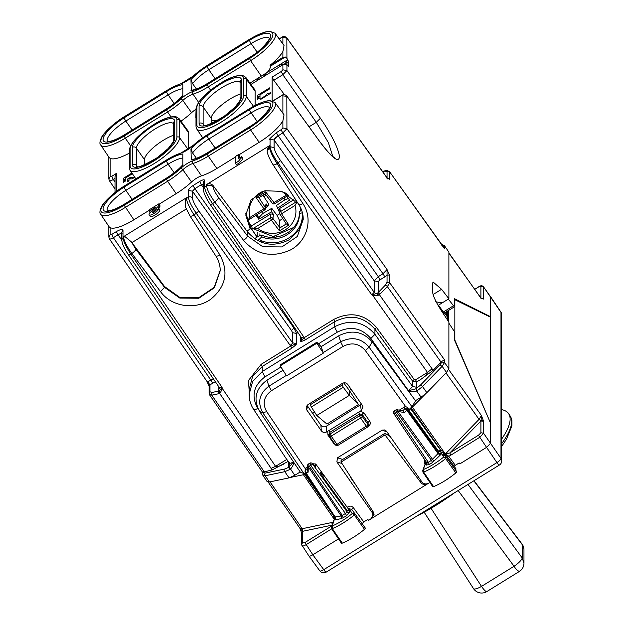 <?xml version="1.0" encoding="UTF-8"?>
<svg xmlns="http://www.w3.org/2000/svg" width="624" height="624" viewBox="0 0 624 624"><rect width="100%" height="100%" fill="white"/><g stroke="black" fill="none" stroke-linecap="round" stroke-linejoin="round"><path stroke-width="0.94" d="M158.426 208.751L158.847 208.33A3.9 1.115 -35 0 0 159.9 206.7L159.9 205.374L158.831 203.845L158.831 205.171A3.9 1.115 -35 0 1 157.778 206.801L152.841 211.715A1.95 0.554 -35 0 0 152.35 212.644A1.95 0.554 -35 0 0 154.105 212.09A1.95 0.554 -35 0 0 155.571 210.522L158.831 208.502L159.9 210.038A5.842 1.669 -35 0 1 155.501 214.742A5.842 1.669 -35 0 1 150.228 216.403L149.159 214.874A5.842 1.669 -35 0 0 154.424 213.213A5.842 1.669 -35 0 0 158.831 208.502M158.831 203.845L149.066 209.882L149.066 211.208L155.571 207.184L150.641 212.098A5.842 1.669 -35 0 0 149.159 214.874M150.095 212.683L149.066 211.208M241.831 156.523L242.9 159.05L241.831 156.523L238.579 158.535L238.579 154.534L239.647 156.062L239.647 157.872M238.579 154.534L235.318 156.546L235.318 163.207L238.579 161.195A12.659 3.619 -35 0 1 241.831 157.521M242.9 159.05A12.659 3.619 -35 0 0 239.647 162.724L238.579 161.195M239.647 162.724L236.395 164.736L235.318 163.207M441.644 244.382L444.366 245.536L448.89 252.158L448.89 298.748L442.268 302.843L435.466 301.813M190.952 159.994A25.327 7.238 145 0 0 207.223 153.052A2.925 0.546 58.3 0 1 207.293 152.864C199.937 157.201 194.602 159.401 191.287 159.455L190.952 148.918L192.574 152.935L196.42 158.293M309.114 126.766L316.29 122.327L328.325 142.545L332.795 156.437M107.476 210.857L109.637 210.639C113.287 210.023 118.178 207.87 124.293 204.181A2.925 0.546 58.3 0 0 124.223 204.376L166.538 178.214A25.327 7.238 145 0 0 182.809 165.025L182.809 153.956A25.327 7.238 145 0 0 166.538 160.891L124.223 187.052A2.925 0.546 58.3 0 0 125.83 190.343L168.145 164.182A2.925 0.546 -121.7 0 1 166.538 160.891M218.494 119.917A22.402 6.404 145 0 1 211.832 119.98A22.402 6.404 145 0 1 211.169 118.365A22.402 6.404 145 0 1 220.958 105.581A22.402 6.404 145 0 1 240.084 94.06M257.158 52.143L251.144 43.563A2.925 0.546 -121.7 0 1 249.538 40.271A25.327 7.238 145 0 1 270.699 35.849A25.327 7.238 145 0 1 249.538 57.595L207.223 83.756A2.925 0.546 58.3 0 1 207.293 83.569C199.937 87.906 194.602 90.098 191.287 90.16L190.952 79.622L192.574 83.639L196.42 88.99M310.697 402.964L310.323 404.734L311.314 406.996L316.781 415.498L349.331 395.374L358.457 404.563L349.331 390.374L349.331 395.374L343.247 387.254L342.147 385.055L342.56 383.269M314.48 411.926L312.71 413.018L314.644 416.372M351.109 389.275L349.331 390.374L343.707 382.871M314.535 416.216L312.71 413.018M211.169 123.591L211.169 118.365L203.135 106.899A22.402 6.404 145 0 1 219.726 89.021A22.402 6.404 145 0 1 240.084 82.329M124.402 116.735L124.223 116.844A27.979 7.995 145 0 0 100.854 140.868A27.979 7.995 145 0 0 124.223 135.985L166.538 109.824A27.979 7.995 145 0 0 180.788 99.029A1.95 0.827 47 0 1 182.832 100.441L191.56 112.694A30.194 8.627 145 0 1 180.952 121.204M191.56 112.694A9.742 2.785 145 0 1 195.998 109.262M188.378 132.46L179.572 120.338L179.572 137.662A1.95 1.833 -0 0 0 176.888 137.163L176.888 119.839A1.95 1.833 -0 0 1 179.572 120.338A29.921 8.549 145 0 0 179.057 118.591L187.863 130.697A30.194 8.627 145 0 1 188.378 132.46L188.378 149.167M196.872 107.484A1.95 1.833 180 0 0 195.998 109.013L195.998 126.337A1.95 1.833 -0 0 1 196.872 124.808L196.872 107.484A27.979 7.995 145 0 1 220.241 83.46A27.979 7.995 145 0 1 243.617 78.585A1.95 1.833 -0 0 1 246.293 79.076A29.921 8.549 145 0 0 245.786 77.337L254.592 89.443A30.194 8.627 145 0 1 255.107 91.198L255.107 105.386M180.788 168.324A11.965 3.416 145 0 1 192.972 160.789A1.95 1.404 73.1 0 0 193.034 163.433A10.015 2.863 145 0 0 182.832 169.744A1.95 0.827 -133 0 0 180.788 168.324A27.979 7.995 145 0 1 166.538 179.119L124.223 205.28L133.864 219.804L149.066 210.405M159.089 204.212L176.179 193.643A30.194 8.627 145 0 0 191.56 181.99A9.742 2.785 145 0 1 201.482 175.851L193.034 163.433A29.921 8.549 145 0 0 208.276 156.133L207.223 153.964A27.979 7.995 145 0 1 192.972 160.789M207.223 134.823L192.715 145.727A1.95 0.827 47 0 1 192.972 145.618A27.979 7.995 145 0 1 207.223 134.823L249.538 108.662A27.979 7.995 145 0 1 272.914 103.779A27.979 7.995 145 0 1 249.538 127.795L250.591 129.971L208.276 156.133L216.863 168.488A30.194 8.627 145 0 1 201.482 175.851M216.863 168.488L235.318 157.069M238.836 154.9L259.178 142.319A30.194 8.627 145 0 0 282.89 120.853L284.037 114.839L275.075 102.531A29.921 8.549 145 0 1 250.591 129.971L259.178 142.319M132.389 173.737L125.72 177.863L125.72 180.859L123.279 182.372L123.279 178.37L131.914 173.035M123.279 178.37L124.355 179.899L125.72 179.057M124.355 181.709L124.355 179.899M134.737 177.232A3.9 1.115 145 0 1 131.11 178.909L128.981 178.846L128.981 180.843L127.351 181.849L127.351 179.189L129.16 178.066A1.544 0.445 145 0 1 130.252 177.637L132.483 177.7L132.935 178.347M134.425 176.771A1.95 0.554 145 0 1 132.483 177.7M127.351 179.189L128.419 180.718L128.981 180.375M128.419 181.186L128.419 180.718M269.755 88.803L259.99 94.84L259.99 97.843L257.548 99.349L257.548 95.355L269.755 87.805L269.755 88.803M257.548 95.355L258.617 96.884L259.99 96.034M258.617 98.686L258.617 96.884M268.125 93.311L266.503 94.318L266.503 95.152L260.801 98.67L260.801 99.341L270.566 93.304L270.566 92.633A4.867 1.388 145 0 1 268.125 93.311L268.858 94.357M266.503 94.318L267.236 95.363M266.503 95.152L266.83 95.612M260.801 98.67L261.128 99.138M166.538 108.911A2.925 0.546 -121.7 0 1 166.608 108.724L124.293 134.885A2.925 0.546 58.3 0 0 124.223 135.08L166.538 108.911A25.327 7.238 145 0 0 182.809 95.722L182.809 84.653A25.327 7.238 145 0 0 166.538 91.588L124.223 117.757A2.925 0.546 58.3 0 0 125.83 121.048L132.124 130.042M316.781 415.498L326.929 424.055L358.457 404.563M144.44 164.845L144.44 159.627A22.402 6.404 145 0 1 154.229 146.835A22.402 6.404 145 0 1 173.363 135.322M267.236 149.542L269.428 145.696L206.606 184.532C209.165 183.261 211.38 183.674 213.26 185.765L247.525 231.878L247.525 236.036L262.821 246.753L281.869 246.925L297.328 236.465L303.241 219.398C303.217 214.118 301.743 209.188 298.826 204.617L273.039 164.681A4.867 1.381 147.1 0 0 277.111 163.675L302.897 203.611C300.37 204.953 298.997 205.202 298.763 204.352M303.163 217.417L299.044 230.069L289.419 239.639C273.343 247.681 259.381 245.092 247.525 231.878M220.077 267.782L220.233 270.722L214.321 287.781L198.869 298.249L179.821 298.077L164.525 287.352L135.845 249.21L131.329 241.839L164.525 286.533L179.767 297.391L198.767 297.695L214.235 287.313L220.233 270.239M188.401 190.421L188.401 197.231L186.428 198.455L186.428 197.777L185.266 199.462L186.428 198.455C186.88 202.145 189.439 207.659 194.111 214.991L198.892 211.037C194.969 205.288 192.816 200.936 192.434 197.995L192.434 191.186L194.875 188.674L293.927 328.013L291.486 330.525L192.434 191.186L188.401 190.421C188.69 189.025 190.32 187.356 193.284 185.406L199.75 181.405L201.341 184.681L194.875 188.674A2.925 0.546 58.3 0 1 193.284 185.406M189.969 215.74C190.203 216.59 191.584 216.341 194.111 214.991L219.898 254.927A4.867 1.381 147.1 0 1 215.826 255.934C218.743 260.512 220.21 265.442 220.233 270.722M185.266 199.462L185.258 206.794M164.525 286.533L164.525 287.352L160.532 291.634L131.851 253.484A4.867 1.318 -36.9 0 0 135.845 249.21M121.672 232.487L122.983 230.123L122.983 237.682C123.451 241.363 126.071 246.839 130.861 254.101L131.851 253.484C126.836 246.363 124.09 240.965 123.607 237.292L125.057 236.691L131.329 241.839M121.672 232.432L121.672 239.975L123.607 236.613L125.057 236.691M296.213 200.561L294.934 201.349L281.72 191.342L264.872 190.765L251.066 199.852L245.77 215.007L250.177 229.024L246.909 231.044M210.07 204.126A2.925 0.819 -34.4 0 0 210.116 204.282L301.337 337.568A2.925 0.819 -34.4 0 0 303.732 336.898L212.511 203.611L214.851 202.168C209.843 195.047 207.09 189.649 206.606 185.975C209.157 184.696 211.38 185.086 213.26 187.153L213.26 185.765M218.845 197.886L247.525 236.036A4.867 1.318 143.1 0 1 243.532 240.318L214.851 202.168L218.845 197.886C215.452 193.175 213.587 189.595 213.26 187.153M269.428 145.696L269.428 147.131C269.88 150.829 272.438 156.335 277.111 163.675L278.101 163.067C273.203 155.867 270.52 150.423 270.052 146.749L267.236 151.047M448.89 252.158L444.366 245.536M448.89 298.748L441.574 289.294L433.079 282.017L432.611 283.296L432.611 291.907C433.025 296.002 436.012 302.375 441.574 311.033L448.89 322.07L448.89 368.659L446.503 372.489L442.143 366.335L444.538 362.521L444.538 359.869L389.743 282.789L387.052 282.282L385.148 285.34A1.95 1.037 44.2 0 1 387.356 286.611L389.743 282.789L389.743 275.792A1.95 1.833 180 0 0 387.052 275.285L387.052 269.56L382.98 273.741A2.925 0.546 -121.7 0 1 384.579 277.017L379.868 279.919A2.925 0.546 -121.7 0 0 378.277 276.65L278.156 135.798L274.084 139.979L270.052 139.191L270.052 146.749L274.084 147.514C274.466 150.454 276.611 154.799 280.535 160.555L278.101 163.067L371.771 294.832L372.707 295.378L378.238 295.292L379.353 294.629L377.582 293.155L385.148 285.34M415.475 400.694L421.099 397.215L426.855 392.683L446.503 372.489M289.341 467.025L290.542 469.069C292.89 466.222 293.865 463.827 293.475 461.869L289.045 467.197L289.981 469.435L290.542 469.069L294.801 475.309L300.222 471.962M294.801 475.309L289.045 477.89L269.396 481.993L267.017 481.112M289.981 469.435L284.801 471.666L265.153 475.769A1.95 1.552 78.2 0 1 265.247 473.086L284.895 468.983L289.045 467.197L288.545 466.479L289.864 464.186L253.734 409.539C250.7 404.96 249.171 399.945 249.132 394.508L252.626 381.428L262.291 371.506L334.745 326.703C350.29 318.973 363.683 321.5 374.938 334.292L412.628 386.529L416.645 387.278L416.645 381.974L420.545 379.564C424.609 376.834 426.917 374.462 427.479 372.434L372.707 295.378L373.16 294.575L377.582 293.155M318.412 343.855L337.373 332.124C350.329 325.681 361.491 327.803 370.867 338.481L408.556 390.71L412.628 386.529L412.628 381.225L416.645 381.974L415.584 379.79L427.479 372.434L432.065 368.792L379.353 294.629L380.453 293.709L378.245 292.438L378.245 281.596L374.213 280.831L374.213 292.321L280.535 160.555M293.475 461.869C291.018 463.32 289.661 463.601 289.411 462.719M417.316 390.702L416.731 391.045L415.834 388.814L417.316 390.702L422.495 386.529L442.143 366.335L439.943 365.071L441.847 362.014L444.538 362.521L448.89 368.659M421.099 397.215L416.731 391.045C413.026 391.942 410.303 391.833 408.556 390.71L415.834 388.814M420.545 379.564L432.994 370.492L441.847 361.343L444.538 359.869M443.836 247.447L444.538 248.758L444.538 246.106L441.847 245.599M218.79 386.755L218.79 391.022A1.95 1.552 -101.8 0 0 218.696 393.721L219.632 393.385L272.197 469.911L262.782 472.251M300.44 336.266L300.44 341.211C300.308 341.882 301.915 341.437 305.253 339.893L304.184 337.709L300.44 341.211L301.759 338.91L301.439 337.662M303.732 336.898L304.184 337.709L333.684 319.472C350.267 311.22 364.556 313.895 376.553 327.506L374.938 329.191C363.683 316.43 350.29 313.919 334.745 321.656L334.745 326.703A4.867 0.913 58.3 0 0 337.373 332.124M192.434 197.995A2.925 2.746 -0 0 0 188.401 197.231C188.877 200.912 191.552 206.349 196.451 213.548L290.121 345.314A2.925 0.803 -35.4 0 0 292.562 342.81L296.595 343.59C296.728 344.097 295.121 345.641 291.79 348.215L290.722 346.031L296.595 343.59L296.595 333.458L292.562 332.693L291.486 330.525M249.132 389.446L252.626 376.373L262.291 366.452L262.291 371.506L264.919 376.927L280.94 367.021M272.197 469.911L288.35 461.3M270.972 468.398L275.59 466.354C277.672 466.736 280.699 465.816 284.645 463.593M274.084 147.514L274.084 139.979A4.867 1.342 144.6 0 1 278.156 135.798L282.859 132.889L286.931 128.708L286.829 96.018L320.432 142.553C332.662 158.66 339.019 163.262 339.503 156.367C337.888 147.311 331.531 134.605 320.432 118.248L316.29 122.327L282.82 74.693L286.931 70.574L282.89 69.81L282.89 64.701L285.285 64.35L286.931 65.216L286.923 62.611L288.569 61.597L286.931 58.367L286.845 37.9C285.012 36.169 283.179 36.059 281.338 37.565L282.89 37.417L282.89 43.976M122.14 233.93C121.891 233.08 120.533 233.368 118.069 234.78A4.867 1.357 145.6 0 1 121.672 233.454M209.984 391.763A1.95 1.833 180 0 0 209.102 393.292L209.102 386.295L209.984 384.766L209.984 391.763L211.887 392.465L219.352 390.991L219.632 393.385L220.405 392.878L222.245 388.409L222.082 387.387L130.861 254.101L128.419 254.608M219.352 390.991L222.082 387.387L219.687 388.066L128.466 254.771C128.24 254.459 125.042 249.974 122.491 243.672L121.672 239.975L118.069 234.78A2.925 0.546 -121.7 0 1 116.477 231.512L111.774 234.413L113.365 237.689L118.069 234.78M212.456 383.432L209.984 384.766L206.801 381.007C207.051 381.88 208.4 381.599 210.865 380.156A2.925 0.546 -121.7 0 1 212.456 383.432L215.311 381.67M220.405 392.878L219.679 390.819A2.925 2.746 180 0 0 220.108 389.384L219.687 388.066M287.009 459.287L275.59 466.354L222.245 388.409L221.348 388.44M378.238 295.292L377.06 293.514A2.925 2.746 180 0 1 374.213 292.321L371.771 294.832L373.16 294.575M389.743 275.792L387.052 269.56L286.931 128.708L282.89 127.943L282.89 120.853M387.793 178.472L389.743 179.26L387.052 177.957L387.052 178.753L386.974 177.676L388.3 178.846L387.231 178.877M109.294 180.406C109.504 181.217 110.846 180.913 113.318 179.494L111.774 176.28L110.144 176.623L110.144 158.363L109.223 157.654M108.833 178.994L110.144 176.623M129.269 153.176A30.194 8.627 145 0 1 110.144 158.363M122.983 230.123C122.803 228.813 120.627 229.273 116.477 231.512M109.223 226.949L110.144 227.659A30.194 8.627 145 0 0 133.864 219.804M272.142 100.698L272.142 77.126L273.772 80.285L284.513 94.739M282.89 51.55L284.037 45.544L275.075 33.236A29.921 8.549 145 0 1 250.591 60.668L261.316 76.105A30.264 8.65 145 0 0 263.305 74.849C267.517 72.922 269.958 69.989 270.629 66.058L270.059 65.286A30.194 8.627 145 0 0 282.89 51.55L282.89 57.353L285.285 57.002L286.931 58.367M287.212 65.411L287.485 65.068L288.569 66.589L288.569 61.597M287.485 65.247L286.931 65.216L287.485 65.247M282.89 127.943L281.268 129.62L276.565 132.53C270.644 137.709 268.476 139.932 270.052 139.191M320.432 142.553L286.931 96.314L281.338 95.698C283.187 94.193 285.02 94.294 286.837 96.018M245.825 213.392L250.177 225.677L250.177 229.024M282.89 57.353L270.059 65.286M250.957 84.451L282.89 64.701M195.998 111.423L195.796 117.889M115.019 192.504L115.019 176.592L116.329 173.464L111.774 176.28M257.369 80.48L257.369 78.694L258.25 79.942M257.369 78.694L258.999 77.688L258.999 79.474M285.854 64.545L285.854 61.082L286.923 62.611M287.063 65.325L287.485 65.068M287.485 60.076L285.854 61.082M286.923 65.107L285.854 63.578L279.341 65.107L280.215 66.355M279.341 65.107L279.341 66.901M285.854 63.578L285.121 64.311M263.882 76.456L263.882 74.669L264.755 75.917M263.882 74.669L265.512 73.663L265.512 75.449M249.99 83.109L261.316 76.105M444.093 453.89L443.173 452.618L441.082 452.104L441.308 453.43A1.95 1.833 -0 0 1 438.625 452.938L431.441 460.348L432.494 462.517L429.359 464.459L428.306 462.29L426.715 462.743L393.838 413.579A1.95 0.53 -33.8 0 0 395.437 413.135L396.778 412.308L431.441 460.348L428.306 462.29L395.437 413.135C394.298 411.271 394.111 410.6 394.867 411.107M442.065 454.584L443.095 454.381L442.525 455.286L445.325 455.91L455.645 470.09L456.058 468.936L445.739 454.756L442.611 454.202L442.065 454.584L441.308 453.461A1.95 1.833 -0 0 1 438.625 452.962L407.261 409.492A1.95 0.515 144.2 0 1 406.778 410.249L438.157 453.742L440.357 454.99L432.494 462.517M426.785 462.805A1.95 1.833 -0 0 1 426.988 463.609L426.988 463.609A1.95 1.833 -0 0 1 426.106 465.137L426.106 462.743A1.95 1.833 -0 0 0 426.504 462.423M334.558 519.464A1.95 1.833 180 0 0 335.439 517.936A1.95 1.833 180 0 1 334.558 519.433L335.517 519.815L341.071 518.653A1.95 1.552 78.2 0 0 341.18 515.978L308.287 466.807A1.95 1.451 -178.5 0 1 307.523 465.613L307.398 470.519L308.155 472.165L305.861 472.649A1.95 1.552 -101.8 0 1 305.963 469.973A1.95 1.833 -0 0 0 305.386 472.485A1.95 0.53 -33.8 0 0 305.417 472.586A1.95 0.53 -33.8 0 0 305.861 472.649L335.135 516.953L341.18 515.978L345.454 513.513L347.084 511.844A1.95 1.833 180 0 0 349.76 512.343L349.432 508.739L347.201 507.452M310.222 463.445C309.465 462.93 309.652 463.609 310.791 465.473A1.95 0.515 -35.8 0 0 312.413 463.804A1.95 1.459 -45.6 0 0 312.172 463.445L315.713 467.033L312.413 463.804L347.084 511.844L347.084 510.354L348.839 510.393A5.842 1.669 145 0 0 348.941 509.917A5.842 1.669 145 0 0 348.847 509.574L324.246 475.753L323.427 477.828L347.084 510.354M348.894 510.237A1.95 1.833 180 0 0 349.76 509.948L352.334 513.49L354.315 514.972A28.907 8.26 145 0 1 332.327 528.614L331.601 528.458M307.484 466.908L305.253 468.64L305.089 471.502A1.95 1.95 0 0 0 305.417 472.586L335.439 517.936A1.95 1.833 180 0 0 335.236 517.124M434.795 460.707A1.95 1.037 -135.8 0 1 432.604 459.451L397.917 411.395A1.95 1.084 -79.5 0 0 397.153 409.757A1.95 1.95 0 0 0 395.772 410.015L396.778 412.308A1.95 0.515 -35.8 0 0 397.917 411.395L404.485 412.604L406.778 410.249A1.95 1.037 -135.8 0 0 404.578 409.001L404.578 406.879L399.29 410.147M404.485 412.604L403.049 410.849L397.153 409.757M368.269 425.755L368.558 426.145C370.414 424.741 370.781 423.049 369.673 421.067L363.917 412.815L360.227 411.177L361.288 410.522L362.996 406.926L362.388 405.428L347.747 384.454C346.258 382.707 344.456 382.356 342.35 383.393L307.796 404.758L306.134 407.066L306.696 409.843L321.321 430.825C322.811 432.572 324.613 432.931 326.719 431.894L329.254 430.349L330.158 433.937L359.51 415.787L360.578 417.979A1.95 0.554 -35 0 0 362.209 416.325L367.965 424.538A1.95 0.554 145 0 1 366.335 426.2L367.403 427.066A1.95 1.825 -177.6 0 0 367.965 424.538L368.035 422.713L362.287 414.461L359.588 413.938L330.08 432.182L329.207 433.781L329.285 435.552A1.95 1.833 177.5 0 0 329.597 436.48A1.95 0.554 145 0 0 329.628 436.582L335.384 444.803A1.95 0.554 145 0 1 335.353 444.701M338.013 445.341A1.95 1.95 0 0 1 335.384 444.803A1.95 0.554 145 0 0 336.983 444.35L331.227 436.129A1.95 0.554 145 0 1 329.628 436.582A1.95 1.95 0 0 1 329.285 435.552A1.95 1.833 177.5 0 1 330.158 433.937L331.227 436.129L360.578 417.979L366.335 426.2L336.983 444.35L338.005 445.341L367.357 427.19A1.95 1.95 0 0 0 368.285 425.615L368.035 422.713A1.95 0.538 -34.9 0 1 369.673 421.067M442.525 455.286L443.68 457.049L446.371 457.493L445.645 458.546A28.907 8.26 145 0 1 423.657 472.095L422.947 471.923M307.523 465.613A1.95 1.95 0 0 1 308.443 464.006L309.785 463.18A1.95 1.95 0 0 1 312.179 463.453M308.88 464.272C308.256 464.092 308.443 464.771 309.449 466.307L310.791 465.473L345.454 513.513L346.507 515.681L349.76 512.343M335.275 517.257L331.391 526.96M333.349 522.787L331.399 526.921L331.601 528.661M433.594 486.634L423.657 472.095L423.532 469.466A26.957 7.699 145 0 0 443.68 457.049L445.645 458.546L455.824 472.93A29.227 8.346 145 0 1 433.594 486.634A1.95 0.554 145 0 1 432.744 486.697L422.947 472.15L422.737 470.426M455.645 470.09L456.69 471.682A1.95 0.554 145 0 1 455.824 472.93M426.262 462.056L422.76 470.371L426.059 461.76M341.071 518.653L343.372 517.624L342.319 515.455L309.449 466.307A1.95 0.53 146.2 0 1 308.287 466.807L308.155 472.165M341.398 542.958A1.95 0.554 -35 0 0 341.398 543.215A1.95 0.554 -35 0 0 342.264 543.145L332.327 528.614L332.186 525.985A26.957 7.699 145 0 0 352.334 513.49L355.025 513.926L354.315 514.972L364.494 529.355A1.95 0.554 -35 0 0 365.344 528.107L351.796 509.488L349.432 508.739M342.264 543.145A29.227 8.346 -35 0 0 364.494 529.355M257.486 232.424L257.197 233.438M274.654 237.175L274.654 236.488M261.83 235.17C278.585 242.814 300.222 229.437 299.341 211.981L299.341 213.611C300.222 231.145 278.585 244.53 261.83 236.8L261.83 235.17L258.976 235.934L255.473 238.095L255.473 239.281M299.341 211.981L301.493 209.898M323.427 475.488L324.347 476.089M320.681 473.257L323.427 477.828M320.681 472.501L324.184 475.675M302.383 212.706L299.341 213.736M261.83 236.8L259.015 239.53L257.26 240.349M302.156 212.862L302.258 214.087C303.677 233.945 278.951 249.233 260.161 240.115L261.698 242.369M259.015 239.53L260.161 240.115M276.705 236.948L276.26 236.332M438.118 305.425A1.95 0.554 145 0 1 438.508 305.167L448.336 299.091L454.303 306.79L454.303 298.623L490.651 316.75L490.651 296.923L483.499 286.775M438.508 305.167L443.329 312.047L442.822 312.92M444.233 313.03L443.625 314.129L444.397 312.913L443.329 312.047L453.211 305.932M445.739 454.756L445.333 455.91L456.69 471.682M333.801 521.524L333.169 522.054M324.199 475.699L315.713 463.983L312.53 463.796M326.719 431.894L326.274 426.278L361.507 404.173M326.274 426.278C324.168 427.323 322.366 426.972 320.876 425.24L307.055 405.358M387.067 432.011L382.278 430.108L337.475 457.813L336.882 461.932L372.208 512.593L373.004 515.291L370.812 518.942L368.573 520.33L367.817 519.425L363.745 521.937L353.379 507.694A1.95 0.53 -36 0 0 351.796 509.488L362.154 523.723L363.745 521.937M382.278 430.108L384.907 429.936L386.529 431.239L421.871 481.884C423.735 484.068 425.981 484.505 428.618 483.202L368.566 520.322M305.846 473.234L303.935 473.554L300.316 472.111L259.662 411.528C253.055 399.243 255.481 388.799 266.916 380.195L283.007 370.25M454.116 466.268L455.294 465.332L448.57 456.089L445.318 454.03L443.648 451.698L440.497 449.678L411.333 408.197L408.931 410.35L408.931 409.656L411.965 406.762L415.584 400.842L372.247 341.913C362.809 331.383 351.624 329.355 338.684 335.829L321.165 346.655L316.828 342.241L280.207 364.884L280.207 365.882L316.828 343.239L316.828 342.241M411.965 406.762L369.112 347.155C361.187 338.122 351.718 336.336 340.696 341.804L338.684 335.829M280.207 365.882L286.588 375.835L323.38 353.09L321.165 346.655M286.322 375.422L268.928 386.178C259.217 393.526 257.197 402.418 262.868 412.854L259.662 411.528M404.578 406.879L405.631 406.575L365.36 350.563C359.174 343.489 351.772 342.092 343.153 346.367L271.385 390.733C263.796 396.482 262.22 403.439 266.659 411.59L262.868 412.854L303.935 473.554M405.631 406.575L407.261 407.355L408.931 409.656M323.38 353.09L316.828 343.239M455.294 465.332L459.163 462.946L459.919 463.85L486.58 447.361L496.922 462.595L323.747 569.665A4.867 1.459 -36.2 0 1 319.777 570.812A4.867 4.867 0 0 0 326.266 572.075L499.434 465.005A4.867 0.913 -121.7 0 1 496.922 462.595A4.867 1.49 -34.2 0 0 500.986 458.414L500.986 312.382A4.867 1.326 -33.8 0 0 500.924 312.125L490.581 296.665L490.651 443.18L486.58 447.361L490.651 443.18L490.651 423.361L454.303 339.604L454.303 331.445L448.89 323.185M480.901 298.28L483.584 298.787L481.439 298.756L448.89 253.211M483.561 299.052L481.065 298.373L448.89 252.876M308.779 555.633C309.02 556.499 310.378 556.21 312.842 554.783L338.504 538.918L312.842 554.783C310.378 556.21 309.02 556.499 308.779 555.633M334.09 515.455A1.95 0.546 -33.9 0 0 333.551 515.744L305.347 473.733L303.412 474.724L290.761 477.368M332.038 525.158L302.468 531.336L302.468 543.059A1.95 1.833 -0 0 0 301.587 544.588A1.95 1.833 -0 0 1 301.587 544.588L301.587 532.865L302.468 531.336L299.809 527.834L302.188 528.715L270.052 481.861M268.219 482.11L300.043 528.52M301.579 532.802L300.05 528.559M301.876 533.52L302.266 531.203A1.95 1.552 78.2 0 0 302.188 528.715L332.732 522.335M445.154 454.217L445.318 454.03A1.95 0.538 -35.1 0 0 445.333 454.015L479.053 419.359L481.439 415.529L483.561 421.184L480.901 421.013A1.95 1.833 -0 0 1 483.584 421.52L483.561 421.184M411.333 408.197L425.139 394.282M448.672 369.548L481.439 415.529L481.065 420.654L479.053 419.359L446.02 372.988M412.487 407.293L445.333 454.015L449.818 452.954L450.879 455.138L479.521 437.432L483.584 433.251L483.584 421.52M441.082 452.104L440.302 449.74L440.981 452.135L438.688 451.425L438.625 452.938M450.879 455.138L447.4 457.041M304.567 474.209L334.94 517.694L333.411 515.892L334.308 519.301M334.87 517.772L333.232 521.859M305.347 473.733L305.963 473.398M424.655 459.662L424.57 463.671L426.176 463.499M351.234 477.828L350.548 477.493L350.579 476.814M490.199 317.023L490.651 316.75M459.911 463.843L486.58 447.361L478.46 435.248L480.901 432.736L480.901 421.013L449.818 452.954L478.46 435.248M446.339 311.813L447.283 312.936M360.227 411.177L329.254 430.349M358.761 412.105L359.588 413.938L359.51 415.787A1.95 1.825 2.4 0 1 362.209 416.325L362.287 414.461A1.95 0.538 -34.9 0 1 363.917 412.815M249.748 225.046L250.536 224.562M265.66 207.893L267.797 206.466L268.71 203.978L262.907 195.226M271.76 208.338L262.759 213.494L258.82 217.69L258.734 219.211L271.573 211.856L271.76 208.338L277.079 215.381L279.56 220.615L282.797 218.618M283.842 198.081L284.996 199.735L276.401 205.468L278.881 210.74M284.996 199.735L288.374 198.424M286.837 196.225L289.575 200.14L277.313 208.315M255.996 215.296L258.734 219.211M247.564 220.483A28.61 26.887 180 0 0 251.675 225.779L270.832 213.931L273.491 214.399L271.573 211.856M267.797 206.466L266.074 203.806L265.216 207.433A1.95 0.569 147.1 0 1 263.554 208.993L250.052 217.347L247.393 220.529M266.308 205.156L266.074 203.806M293.748 199.766L279.63 208.494L279.037 210.974M296.821 201.505L280.48 211.606A1.95 1.841 164.7 0 0 279.895 214.126A1.95 0.569 -32.9 0 0 279.919 214.172A1.95 0.569 -32.9 0 0 281.549 213.782L279.63 208.494M279.958 214.219L286.26 223.961L288.865 225.061L281.549 213.782L295.058 205.429L297.071 201.895M279.653 213.533A1.95 1.95 0 0 0 279.919 214.172L286.268 223.969L279.965 227.854L279.466 230.872L288.865 225.061M279.958 227.854L279.56 220.615M273.491 214.399L272.914 218.439A1.95 1.778 -171.9 0 0 270.262 217.924L271.331 220.1L257.829 228.454L253.024 228.579L252.119 228.127L251.675 225.779M265.161 193.83L272.22 203.182A1.95 0.546 -37 0 1 272.189 203.12L265.177 193.822L258.781 197.777L265.169 193.822L265.645 191.903L274.849 203.557M258.859 197.714L256.246 197.714L265.645 191.903M256.246 197.714L264.631 209.875A1.95 1.81 -166.7 0 0 265.216 207.433L258.905 197.699M288.756 195.039L274.802 203.666A1.95 1.95 0 0 1 272.22 203.182A1.95 0.546 -37 0 0 273.772 202.675L287.672 194.282M446.675 311.821L446.675 315.869M427.557 483.694L427.557 483.857C425.006 485.137 422.791 484.739 420.911 482.664L385.008 434.912L341.063 462.08L341.063 460.465L385.008 433.29L390.218 436.527M490.651 317.249L454.841 299.723L454.841 340.033L490.48 422.963M385.008 434.912L385.008 433.29M454.303 300.058L454.841 299.723M448.687 321.773L448.687 310.354M447.283 319.652L447.283 311.228M341.063 462.08L373.347 512.07L374.057 514.465L371.865 518.06M431.09 508.349L481.51 586.396A9.742 1.833 58.3 0 0 486.798 591.583A9.742 9.742 0 0 1 473.491 588.58A9.742 2.558 -32.9 0 0 481.51 586.396L514.059 566.264C516.313 569.79 518.146 571.412 519.55 571.124M458.172 490.519L514.059 566.264A9.742 2.441 -36.4 0 0 522.194 557.911L523.965 563.215M486.798 591.583L519.347 571.459A9.742 9.742 0 0 0 523.965 563.168L523.965 549.845A9.742 9.157 180 0 0 522.194 544.58L522.194 557.911L467.992 484.442M501.743 409.633A96.439 27.55 145 0 1 508.638 413.712A96.439 27.55 145 0 1 501.743 438.929M158.847 208.33L157.778 206.801M159.9 206.7L158.831 205.171M153.387 212.495L152.841 211.715M215.132 148.021L208.829 139.027L251.144 112.858L257.158 121.446M190.952 148.918A25.327 7.238 145 0 1 207.223 135.728L249.538 109.567A2.925 0.546 -121.7 0 0 251.144 112.858A22.402 6.404 145 0 1 269.381 107.523M192.574 152.935A22.402 6.404 145 0 1 208.829 139.027A2.925 0.546 58.3 0 1 207.223 135.728M269.498 107.671L268.554 109.637C263.476 116.641 257.158 122.327 249.608 126.703A2.925 0.546 58.3 0 0 249.538 126.89A25.327 7.238 145 0 0 270.699 105.152A25.327 7.238 145 0 0 249.538 109.567M249.538 127.795L207.223 153.964M192.972 145.618A11.965 3.416 145 0 1 180.788 153.153A1.95 1.404 -106.9 0 1 181.295 152.818L166.717 159.869M124.223 205.28A27.979 7.995 145 0 1 100.854 210.163A27.979 7.995 145 0 1 124.223 186.147L166.538 159.978A27.979 7.995 145 0 1 180.788 153.153M207.223 153.052L249.538 126.89M124.223 204.376A25.327 7.238 145 0 1 103.069 208.798A25.327 7.238 145 0 1 124.223 187.052M192.574 83.639A22.402 6.404 145 0 1 208.829 69.724L215.132 78.725M190.952 79.622A25.327 7.238 145 0 1 207.223 66.433A2.925 0.546 -121.7 0 0 208.829 69.724L251.144 43.563A22.402 6.404 145 0 1 269.381 38.22M310.323 404.734L342.147 385.055M166.538 179.119L167.591 181.288L125.276 207.449A29.921 8.549 145 0 1 100.737 214.344L109.255 226.988M166.538 159.978L124.27 186.014C111.439 193.892 102.305 204.142 101.408 207.004C99.684 210.904 99.458 213.346 100.737 214.344M249.538 108.662L207.41 134.714M275.075 102.531L269.451 100.495L264.537 101.431L249.725 108.553M191.56 181.99L182.832 169.744A29.921 8.549 145 0 1 167.591 181.288L176.179 193.643M174.151 172.762L168.145 164.182A22.402 6.404 145 0 1 182.809 158.012M107.375 210.694A22.402 6.404 145 0 1 125.83 190.343L132.124 199.337M124.293 204.181L166.608 178.019A2.925 0.546 58.3 0 0 166.538 178.214M203.393 125.338A22.402 6.404 145 0 1 203.135 124.223L203.97 125.408M198.627 102.359L193.034 94.138A10.015 2.863 145 0 0 182.832 100.441A29.921 8.549 145 0 1 167.591 111.992L170.984 116.875M180.788 99.029A11.965 3.416 145 0 1 192.972 91.494A27.979 7.995 145 0 0 207.223 84.661L249.538 58.5L250.591 60.668L208.276 86.83L210.6 90.176M207.223 84.661L208.276 86.83A29.921 8.549 145 0 1 193.034 94.138A1.95 1.404 -106.9 0 1 192.972 91.494M166.538 109.824L167.591 111.992L125.276 138.154L130.588 145.798M176.888 137.163A27.979 7.995 145 0 1 153.52 161.179A27.979 7.995 145 0 1 130.143 166.062A1.95 1.833 -0 0 0 129.269 167.591L130.034 170.243A29.921 8.549 145 0 0 156.967 161.819A29.921 8.549 145 0 0 179.572 137.662L188.081 149.37M196.872 124.808A27.979 7.995 145 0 0 220.241 119.925A27.979 7.995 145 0 0 243.617 95.909A1.95 1.833 -0 0 1 246.293 96.4L246.293 79.076L255.107 91.198M195.998 126.337L196.763 128.989A29.921 8.549 145 0 0 223.696 120.565A29.921 8.549 145 0 0 246.293 96.4L253.469 106.267M130.252 177.637L131.141 178.909M129.16 178.066L129.722 178.87M124.223 116.844L166.538 90.683A27.979 7.995 145 0 1 180.788 83.858A11.965 3.416 145 0 0 192.972 76.323A27.979 7.995 145 0 1 207.223 65.528L249.538 39.367A27.979 7.995 145 0 1 272.914 34.484A27.979 7.995 145 0 1 249.538 58.5M124.223 135.08A25.327 7.238 145 0 1 103.069 139.495A25.327 7.238 145 0 1 124.223 117.757M249.538 40.271L207.223 66.433M207.223 83.756A25.327 7.238 145 0 1 190.952 90.691M269.498 38.376L268.554 40.342C263.476 47.346 257.158 53.032 249.608 57.4A2.925 0.546 58.3 0 0 249.538 57.595M311.314 406.996L343.247 387.254M203.502 125.502L203.291 125.299C204.196 126.867 211.162 123.856 224.188 116.282L234.967 107.227C239.756 101.049 241.465 98.491 240.084 99.567A2.925 2.746 -0 0 1 241.402 97.274A25.327 7.238 145 0 1 220.241 119.02A25.327 7.238 145 0 1 199.087 123.435A2.925 2.746 180 0 1 203.135 124.223L203.135 106.899A2.925 2.746 180 0 0 199.087 106.111A25.327 7.238 145 0 1 220.241 84.373A25.327 7.238 145 0 1 241.402 79.95A2.925 2.746 -0 0 0 240.084 82.243L240.201 82.477M107.375 141.391A22.402 6.404 145 0 1 125.83 121.048L168.145 94.887L174.151 103.467M166.538 91.588A2.925 0.546 -121.7 0 0 168.145 94.887A22.402 6.404 145 0 1 182.809 88.717M192.972 76.323A1.95 0.827 -133 0 0 192.715 76.424L181.295 83.522A1.95 1.404 73.1 0 0 180.788 83.858M124.223 135.985L125.276 138.154A29.921 8.549 145 0 1 100.737 145.049L109.255 157.693M129.269 167.591L129.269 150.267A1.95 1.833 -0 0 1 130.143 148.738A27.979 7.995 145 0 1 153.52 124.722A27.979 7.995 145 0 1 176.888 119.839M130.143 166.062L130.143 148.738M243.617 95.909L243.617 78.585M241.402 97.274L241.402 79.95M199.087 123.435L199.087 106.111M136.672 166.592A22.402 6.404 145 0 1 136.406 165.477L136.406 148.153L144.44 159.627M136.773 166.756L136.562 166.553C137.475 168.121 144.44 165.118 157.459 157.537L168.238 148.481C173.035 142.303 174.736 139.753 173.363 140.829A2.925 2.746 -0 0 1 174.673 138.536A25.327 7.238 145 0 1 153.52 160.274A25.327 7.238 145 0 1 132.358 164.697L132.358 147.373A2.925 2.746 180 0 1 136.406 148.153A22.402 6.404 145 0 1 153.005 130.283A22.402 6.404 145 0 1 173.363 123.583M132.358 164.697A2.925 2.746 180 0 1 136.406 165.477L137.241 166.67M132.358 147.373A25.327 7.238 145 0 1 153.52 125.627A25.327 7.238 145 0 1 174.673 121.204L174.673 138.536M173.48 123.731L173.363 123.505A2.925 2.746 -0 0 1 174.673 121.204M297.944 332.623L296.595 333.458L293.927 328.013L294.536 327.639M198.892 211.037L292.562 342.81L292.562 332.693M203.323 187.567L201.341 184.681L203.783 184.166M199.75 181.405C202.722 179.689 204.344 179.353 204.633 180.383A2.925 2.746 180 0 0 203.323 182.676L203.323 189.493L204.157 193.229C206.684 199.469 209.859 203.931 210.116 204.282A2.925 0.819 -34.4 0 0 212.511 203.611C207.722 196.349 205.093 190.882 204.633 187.192L203.323 189.548M204.633 180.383L204.633 187.192L206.606 185.975L206.606 184.532M219.898 254.927C228.868 271.783 225.904 286.494 210.998 299.036C195.842 310.456 171.327 306.852 160.532 291.634M243.532 240.318C256.402 254.764 271.908 258.047 290.059 250.154C307.203 241.597 313.443 218.985 302.897 203.611M264.919 376.927C253.492 385.562 251.09 396.061 257.735 408.431C255.239 409.82 253.882 410.101 253.664 409.282M370.867 338.481L374.938 334.292L374.938 329.191L412.628 381.225A1.95 0.53 144.1 0 1 414.242 379.54L415.584 379.79M257.735 408.431L258.437 409.477M426.855 392.683L422.495 386.529A1.95 1.037 44.2 0 0 420.295 385.265L439.943 365.071M420.295 385.265L416.153 388.604L416.645 387.278M441.847 362.014L441.847 361.343M284.895 468.983L284.801 471.666L289.045 477.89M262.782 474.903L265.153 475.769L269.396 481.993M265.247 473.086L263.344 472.376L262.47 473.951M263.344 471.713L263.344 472.376M305.253 339.893L334.745 321.656L333.684 319.472M376.553 327.506L414.242 379.54M290.121 345.314L290.722 346.031L261.23 364.268L262.291 366.452L291.79 348.215M288.545 466.479L288.545 461.588M249.85 400.647L248.461 380.484L261.23 364.268M433.095 294.544L441.574 289.294M279.388 38.766L277.391 36.41M432.994 370.492L432.065 368.792M274.084 139.979L374.213 280.831L378.277 276.65L382.98 273.741L282.859 132.889A2.925 0.546 58.3 0 1 281.268 129.62M378.245 281.596L379.868 279.919M213.268 378.674L210.865 380.156L113.365 237.689C110.885 239.109 109.528 239.39 109.294 238.54M209.414 394.282L211.793 395.156L264.116 471.604M218.696 393.721L211.793 395.156L211.887 392.465M209.102 393.292L209.57 394.828L262.47 472.118M441.074 362.185L387.356 286.611L380.453 293.709M384.579 277.017L387.052 275.285L387.052 282.282M444.538 248.758L389.579 171.701C387.169 170.438 385.913 170.095 385.819 170.672L385.148 171.046L387.052 171.756A1.95 1.833 -0 0 1 389.743 172.263L389.743 179.26M387.052 177.785L387.052 171.756M382.606 171.577L385.148 171.046M115.019 178.448L113.318 179.494L115.019 181.997M108.833 237.136L110.144 234.757L111.774 234.413M110.144 234.757L110.144 227.659M273.772 80.285L282.82 74.693L281.268 71.479L282.89 69.81M320.432 118.248L286.931 70.574L286.931 65.216M387.052 177.957L286.931 38.181L282.89 37.417M279.271 38.992L281.268 37.76M272.142 77.126L281.268 71.479M123.607 236.613L186.428 197.777M276.565 132.53A2.925 0.546 58.3 0 0 278.156 135.798M273.039 100.979L281.268 95.893M282.89 113.272L282.89 95.55M131.89 242.619L186.202 209.04M250.177 227.003L257.088 237.104M116.329 173.464L116.329 191.482M287.485 59.896L263.305 74.849M285.285 57.002L270.629 66.058M393.806 413.478A1.95 0.53 -33.8 0 0 393.838 413.579A1.95 1.95 0 0 1 394.423 410.849M407.261 407.355L407.261 409.492A1.95 1.833 180 0 0 404.578 409.001L402.823 410.803M307.414 469.669L305.963 469.973L305.963 467.852M441.308 453.461L440.357 454.99M429.359 464.459L426.106 465.137M343.372 517.624L346.507 515.681M335.618 517.14L335.517 519.815M259.919 235.685L259.919 233.727M447.283 316.852A46.753 8.791 58.3 0 0 444.608 312.881M302.866 214.937L302.258 214.087M436.87 302.032L436.87 303.17M443.843 313.544L443.843 314.457M387.683 434.959L388.69 434.335M315.713 467.033L315.713 463.983M313.037 463.484L313.037 464.287M361.288 410.522L360.446 405.148M321.321 430.825L320.876 425.24M306.696 409.843L307.499 406.208M342.732 459.428L337.475 457.813M341.983 463.499L336.882 461.932M365.36 350.563L369.112 347.155L372.247 341.913M271.385 390.733L268.928 386.178L266.916 380.195M343.153 346.367A4.867 0.913 -121.7 0 1 340.696 341.804L323.201 352.622M305.253 468.64L266.659 411.59M480.901 432.736L483.584 433.251L500.986 458.414A4.867 4.579 -0 0 1 501.743 460.855L501.743 314.831A4.867 4.579 -0 0 0 500.986 312.382L483.506 286.783C482.196 285.386 480.535 285.441 478.507 286.939L480.901 286.556A1.95 1.833 -0 0 1 483.584 287.063L483.584 298.787M480.901 297.664L480.901 286.556M474.895 289.271L478.46 287.063M478.639 286.954L474.848 289.201M326.266 572.075A4.867 0.913 -121.7 0 1 323.747 569.665L312.842 554.783L304.91 542.552L331.75 525.954M301.899 545.587C302.133 546.437 303.49 546.156 305.971 544.736L331.711 528.817M302.468 543.059L304.91 542.552M334.199 519.199L303.412 474.724M410.553 408.673L440.302 449.74A1.95 0.53 144.1 0 0 438.688 451.425L408.931 410.35M443.648 451.698L443.173 452.618L443.999 453.882M425.045 464.381L424.57 463.671M362.154 523.723L355.025 513.926M353.379 507.694C351.398 505.705 349.323 505.604 347.147 507.382M372.294 510.44L372.208 512.593M356.577 486.096L350.548 477.493M368.558 426.145L368.051 426.465M327.779 431.239L327.904 435.076L333.661 443.329L335.275 444.647M333.661 443.329L334.16 443.056M329.238 434.53A1.95 0.538 -34.9 0 0 327.904 435.076M249.662 224.905L250.427 224.437M248.274 222.464L248.68 222.206M263.929 196.607L266.198 195.203M261.596 211.832L262.759 213.494M277.079 215.381L279.708 213.751M256.799 214.796L258.82 217.69M270.832 213.931L270.262 217.924L253.024 228.579M279.958 227.768L272.914 218.439A1.95 0.546 143 0 1 271.331 220.1L279.466 230.872M257.829 228.454A23.377 21.965 180 0 0 293.194 221.707A23.377 21.965 180 0 0 295.058 205.429M300.784 210.584A28.244 26.536 180 0 0 300.737 208.081M287.282 194.329A23.377 21.965 180 0 0 284.38 192.442M262.696 191.467A23.377 21.965 180 0 0 251.917 201.068A23.377 21.965 180 0 0 250.052 217.347M420.911 482.664L420.911 480.511M523.965 549.845A9.742 9.742 0 0 0 521.984 543.964A9.742 3.003 142.8 0 1 522.194 544.58L473.85 480.823M454.483 492.796A82.196 23.486 145 0 1 416.637 516.196M501.743 443.516A96.385 27.542 -35 0 0 510.237 416.083L508.638 413.712M334.409 157.474L333.988 157.264C331.133 155.618 326.578 150.61 320.33 142.241M207.293 152.864L249.608 126.703M192.715 145.727L181.295 152.818M166.608 178.019C173.425 173.722 178.862 169.244 182.926 164.588M130.034 170.243L135.837 178.862M196.763 128.989L202.652 137.74M207.293 83.569L249.608 57.4M275.075 33.236L269.451 31.2L264.537 32.128L249.584 39.234L207.269 65.403L192.715 76.424M181.295 83.522L166.585 90.558L124.27 116.719C111.439 124.589 102.305 134.846 101.408 137.709C99.684 141.609 99.458 144.05 100.737 145.049M179.057 118.591L175.984 116.727L173.425 116.555C167.903 117.257 161.959 119.519 155.618 123.357C139.152 133.84 130.369 142.81 129.269 150.267M245.786 77.337L242.713 75.473L240.154 75.301C234.624 75.995 228.688 78.265 222.347 82.103C205.873 92.586 197.09 101.556 195.998 109.013M124.293 134.885C118.178 138.575 113.287 140.728 109.637 141.344L107.476 141.562M166.608 108.724C173.425 104.426 178.862 99.949 182.926 95.285M240.084 99.567L240.084 82.243M173.363 140.829L173.363 123.505M215.826 255.934L190.039 216.005L185.149 206.489M267.236 149.549L267.236 150.953C267.119 151.359 267.064 154.042 271.534 162.217L273.039 164.681M262.47 473.912L262.93 475.441L267.166 481.658M262.47 472.095L262.47 473.905M301.337 337.568L301.759 338.91M249.132 389.431L249.132 394.508M279.451 38.735L276.9 35.747M207.028 381.529L209.11 386.326M443.906 247.541L389.571 171.694M382.457 171.374L385.819 170.672M115.019 189.017L109.356 180.656L108.826 178.916L108.826 157.061M206.872 381.28L109.372 238.813L108.826 237.05L108.826 226.356M386.966 177.668L286.845 37.892M279.193 38.891L281.338 37.565M272.891 100.924L281.338 95.698M250.177 226.91L257.135 237.073M426.98 463.609L426.715 462.743M394.43 410.842L395.772 410.015M331.601 528.668L341.398 543.215M257.197 237.034L257.197 233.384M447.283 316.781L444.639 312.858M332.233 525.416L332.015 523.45L333.434 521.695M454.249 306.914L444.358 313.037M308.849 555.906L301.587 544.596M373.152 511.766L373.004 515.291M373.113 512.717L373.487 512.304M278.819 210.483L279.677 213.626M266.308 205.171L265.45 208.775M247.829 220.342L264.584 209.984A1.95 1.95 0 0 0 265.473 208.666M293.771 227.44L273.25 236.551L252.283 228.415M301.01 210.366L301.197 209.141M319.777 570.812L308.872 555.929M501.743 314.831A4.867 4.867 0 0 0 500.916 312.109M499.434 465.005A4.867 4.867 0 0 0 501.743 460.855M473.491 588.58L424.195 512.273M521.984 543.964L474.029 480.714M455.122 492.398L416.356 516.368M510.237 416.083L511.914 420.186L511.93 425.849L506.548 439.124L501.743 446.308"/></g></svg>

